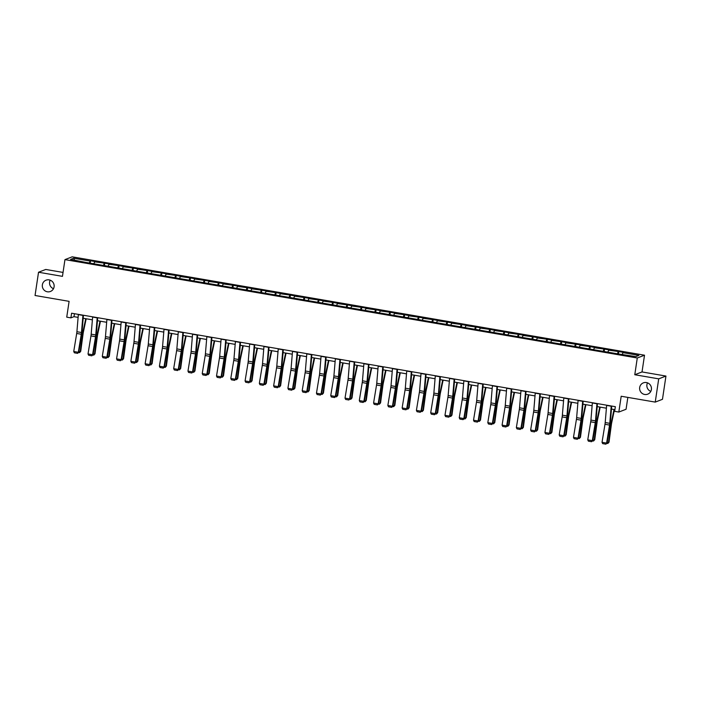 <?xml version="1.0" encoding="UTF-8"?>
<svg xmlns="http://www.w3.org/2000/svg" width="701" height="701" viewBox="0 0 701 701"><rect width="100%" height="100%" fill="white"/><g stroke="black" fill="none" stroke-linecap="round" stroke-linejoin="round"><path stroke-width="1.05" d="M53.486 288.698A6.055 5.906 68.9 0 1 50.2 280.172M54.082 286.84A6.055 5.906 68.9 0 1 44.54 290.494A6.055 5.906 68.9 0 1 46.047 280.181A6.055 5.906 68.9 0 1 54.082 286.84M650.8 391.377A6.055 5.906 68.9 0 1 647.514 382.851M651.395 389.511A6.055 5.906 68.9 0 1 641.844 393.165A6.055 5.906 68.9 0 1 643.36 382.86A6.055 5.906 68.9 0 1 651.395 389.511M665.95 376.06L642.02 371.942L634.782 374.737L658.712 378.847L665.95 376.06L662.471 399.307L655.242 402.102L621.191 396.249L618.825 412.057L626.063 409.27L627.842 397.388M658.712 378.847L655.242 402.102M63.046 272.426L45.758 269.456L38.529 272.242L35.05 295.489L69.101 301.342L66.735 317.15L70.897 317.868L73.999 316.677L78.109 317.378M644.517 355.205L72.194 256.829L64.956 259.615L637.279 357.992L644.517 355.205L642.02 371.942M89.193 262.989L90.508 260.763L90.149 263.155M74.586 260.115L73.649 258.231L89.851 261.017M93.881 263.436L95.082 261.552L90.508 260.763M94.425 261.806L104.782 263.217L104.423 265.609M108.164 265.889L109.356 264.005L104.782 263.217M108.708 264.259L119.065 265.67L118.706 268.062M122.438 268.343L123.639 266.459L119.065 265.67M122.982 266.713L133.339 268.124L132.98 270.516M136.721 270.796L137.913 268.912L133.339 268.124M137.256 269.166L147.613 270.577L147.263 272.969M150.995 273.25L152.196 271.366L147.613 270.577M151.539 271.62L161.896 273.031L161.537 275.423M165.278 275.703L166.47 273.819L161.896 273.031M165.813 274.073L176.17 275.493L175.82 277.885M179.552 278.157L180.753 276.273L176.17 275.493M180.096 276.527L190.453 277.946L190.094 280.339M193.826 280.61L195.027 278.726L190.453 277.946M194.37 278.98L204.727 280.4L204.377 282.792M208.109 283.064L209.31 281.189L204.727 280.4M208.653 281.434L219.01 282.853L218.651 285.246M222.383 285.517L223.584 283.642L219.01 282.853M222.927 283.887L233.284 285.307L232.925 287.699M236.666 287.98L237.867 286.096L233.284 285.307M237.21 286.35L247.567 287.76L247.208 290.153M250.94 290.433L252.141 288.549L247.567 287.76M251.484 288.803L261.841 290.214L261.482 292.606M265.223 292.887L266.415 291.003L261.841 290.214M265.767 291.257L276.124 292.668L275.765 295.06M279.497 295.34L280.698 293.456L276.124 292.668M280.041 293.71L290.398 295.121L290.039 297.513M293.78 297.794L294.972 295.91L290.398 295.121M294.324 296.164L304.681 297.575L304.322 299.967M308.054 300.247L309.255 298.363L304.681 297.575M308.598 298.617L318.955 300.037L318.596 302.42M322.337 302.701L323.529 300.817L318.955 300.037M322.881 301.071L333.238 302.49L332.879 304.882M336.611 305.154L337.812 303.27L333.238 302.49M337.155 303.524L347.512 304.944L347.153 307.336M350.894 307.608L352.086 305.732L347.512 304.944M351.438 305.978L361.795 307.397L361.436 309.789M365.168 310.061L366.369 308.186L361.795 307.397M365.712 308.431L376.069 309.851L375.71 312.243M379.451 312.523L380.643 310.639L376.069 309.851M379.986 310.894L390.343 312.304L389.993 314.696M393.725 314.977L394.926 313.093L390.343 312.304M394.269 313.347L404.626 314.758L404.267 317.15M408.008 317.43L409.2 315.546L404.626 314.758M408.543 315.8L418.9 317.211L418.55 319.603M422.282 319.884L423.483 318L418.9 317.211M422.826 318.254L433.183 319.665L432.824 322.057M436.557 322.337L437.757 320.453L433.183 319.665M437.1 320.707L447.457 322.118L447.107 324.51M450.839 324.791L452.04 322.907L447.457 322.118M451.383 323.161L461.74 324.581L461.381 326.964M465.113 327.244L466.314 325.36L461.74 324.581M465.657 325.615L476.014 327.034L475.655 329.426M479.396 329.698L480.597 327.814L476.014 327.034M479.94 328.068L490.297 329.488L489.938 331.88M493.67 332.151L494.871 330.276L490.297 329.488M494.214 330.522L504.571 331.941L504.212 334.333M507.953 334.605L509.145 332.73L504.571 331.941M508.497 332.975L518.854 334.395L518.495 336.787M522.227 337.067L523.428 335.183L518.854 334.395M522.771 335.437L533.128 336.848L532.769 339.24M536.51 339.521L537.702 337.637L533.128 336.848M537.054 337.891L547.411 339.302L547.052 341.694M550.784 341.974L551.985 340.09L547.411 339.302M551.328 340.344L561.685 341.755L561.326 344.147M565.067 344.428L566.259 342.544L561.685 341.755M565.611 342.798L575.968 344.209L575.609 346.601M579.341 346.881L580.542 344.997L575.968 344.209M579.885 345.251L590.242 346.662L589.883 349.054M593.624 349.335L594.816 347.451L590.242 346.662M594.168 347.705L604.525 349.124L604.166 351.508M607.898 351.788L609.099 349.904L604.525 349.124M608.442 350.158L618.799 351.578L618.44 353.97M622.181 354.242L623.373 352.358L618.799 351.578M622.716 352.612L638.918 355.398L635.833 356.59L618.974 354.058L514.446 336.094L86.1 262.463L70.556 259.423L73.649 258.231M618.825 412.057L614.663 411.338L615.355 406.685L71.598 313.216L70.897 317.868M103.468 265.442L104.125 263.471M117.75 267.896L118.408 265.924M132.025 270.349L132.682 268.378M146.307 272.812L146.965 270.831M160.582 275.265L161.239 273.285M174.864 277.719L175.522 275.738M189.139 280.172L189.796 278.201M203.421 282.626L204.079 280.654M217.696 285.079L218.353 283.108M231.97 287.533L232.627 285.561M246.253 289.986L246.91 288.015M260.527 292.44L261.184 290.468M274.81 294.893L275.467 292.922M289.084 297.355L289.741 295.375M303.367 299.809L304.024 297.829M317.641 302.262L318.298 300.282M331.923 304.716L332.581 302.744M346.198 307.169L346.855 305.198M360.48 309.623L361.138 307.651M374.755 312.076L375.412 310.105M389.037 314.53L389.695 312.558M403.312 316.983L403.969 315.012M417.594 319.437L418.252 317.465M431.869 321.899L432.526 319.919M446.151 324.353L446.809 322.372M460.426 326.806L461.083 324.826M474.7 329.26L475.357 327.288M488.983 331.713L489.64 329.742M503.257 334.167L503.914 332.195M517.54 336.62L518.197 334.649M531.814 339.074L532.471 337.102M546.097 341.527L546.754 339.556M560.371 343.981L561.028 342.009M574.654 346.443L575.311 344.463M588.928 348.896L589.585 346.916M603.21 351.35L603.868 349.37M617.485 353.803L618.142 351.832M634.782 374.737L637.279 357.992M38.529 272.242L62.459 276.352L64.956 259.615M83.174 318.254L92.383 319.831M97.457 320.707L106.666 322.285M111.731 323.161L120.94 324.747M126.005 325.615L135.223 327.201M140.288 328.068L149.497 329.654M154.562 330.522L163.78 332.108M168.845 332.975L178.054 334.561M183.119 335.428L192.337 337.015M197.402 337.882L206.611 339.468M211.676 340.344L220.894 341.922M225.959 342.798L235.168 344.375M240.233 345.251L249.451 346.829M254.516 347.705L263.725 349.291M268.79 350.158L277.999 351.744M283.073 352.612L292.282 354.198M297.347 355.065L306.556 356.651M311.63 357.519L320.839 359.105M325.904 359.972L335.113 361.558M340.187 362.426L349.396 364.012M354.461 364.888L363.67 366.465M368.735 367.342L377.953 368.919M383.018 369.795L392.227 371.372M397.292 372.249L406.51 373.835M411.575 374.702L420.784 376.288M425.849 377.156L435.067 378.742M440.132 379.609L449.341 381.195M454.406 382.063L463.624 383.649M468.689 384.516L477.898 386.102M482.963 386.97L492.181 388.556M497.246 389.432L506.455 391.009M511.52 391.885L520.729 393.463M525.803 394.339L535.012 395.916M540.077 396.792L549.286 398.378M554.36 399.246L563.569 400.832M568.634 401.699L577.843 403.285M582.917 404.153L592.126 405.739M597.191 406.606L606.4 408.192M611.465 409.06L614.917 409.656M74.446 313.706L73.999 316.677M611.228 405.984A3.312 0.631 99.8 0 0 611.211 406.212L609.774 423.325A4.732 0.903 -80.2 0 1 609.555 425.069L606.61 443.085L607.075 443.067L610.019 425.043A7.098 1.358 99.8 0 0 610.352 422.431L611.719 406.063M606.654 405.196A3.312 0.631 99.8 0 0 606.637 405.423L605.2 422.537A4.732 0.903 -80.2 0 1 604.981 424.28L602.028 442.296L606.61 443.085L605.866 444.171L602.658 443.619L602.028 442.296M607.075 443.067L605.866 444.171M607.197 442.287L608.503 442.515L610.904 424.701A7.098 1.358 -80.2 0 1 611.368 422.037L614.023 409.498M607.811 443.488L609.02 442.156L607.811 443.488L606.838 443.321M614.479 409.577L611.728 422.572A4.732 0.903 99.8 0 0 611.421 424.35L609.02 442.156M596.954 403.522A3.312 0.631 99.8 0 0 596.937 403.758L595.5 420.863A4.732 0.903 -80.2 0 1 595.28 422.615L592.327 440.631L592.792 440.614L595.745 422.589A7.098 1.358 99.8 0 0 596.069 419.978L597.445 403.61M592.38 402.742A3.312 0.631 99.8 0 0 592.354 402.97L590.925 420.083A4.732 0.903 -80.2 0 1 590.706 421.827L587.753 439.842L592.327 440.631L591.583 441.718L588.376 441.166L587.753 439.842M592.792 440.614L591.583 441.718M582.68 401.068A3.312 0.631 99.8 0 0 582.654 401.305L581.217 418.409A4.732 0.903 -80.2 0 1 580.998 420.162L578.053 438.178L578.518 438.16L581.462 420.136A7.098 1.358 99.8 0 0 581.795 417.524L583.162 401.156M578.097 400.289A3.312 0.631 99.8 0 0 578.08 400.516L576.643 417.63A4.732 0.903 -80.2 0 1 576.424 419.373L573.479 437.389L578.053 438.178L577.309 439.264L574.101 438.712L573.479 437.389M578.518 438.16L577.309 439.264M592.923 439.834L594.229 440.062L596.63 422.247A7.098 1.358 -80.2 0 1 597.094 419.584L599.749 407.044M593.528 441.034L594.737 439.702L593.528 441.034L592.555 440.868M600.205 407.123L597.454 420.118A4.732 0.903 99.8 0 0 597.147 421.897L594.737 439.702M578.64 437.38L579.946 437.608L582.356 419.794A7.098 1.358 -80.2 0 1 582.811 417.13L585.466 404.591M579.254 438.581L580.463 437.249L579.254 438.581L578.281 438.414M585.922 404.67L583.171 417.665A4.732 0.903 99.8 0 0 582.864 419.443L580.463 437.249M568.397 398.615A3.312 0.631 99.8 0 0 568.38 398.851L566.943 415.956A4.732 0.903 -80.2 0 1 566.723 417.7L563.77 435.724L564.235 435.698L567.188 417.682A7.098 1.358 99.8 0 0 567.512 415.062L568.888 398.703M563.823 397.826A3.312 0.631 99.8 0 0 563.797 398.063L562.368 415.176A4.732 0.903 -80.2 0 1 562.149 416.92L559.196 434.935L563.77 435.724L563.026 436.811L559.827 436.259L559.196 434.935M564.235 435.698L563.026 436.811M564.366 434.927L565.672 435.146L568.073 417.34A7.098 1.358 -80.2 0 1 568.537 414.668L571.192 402.137M564.971 436.127L566.18 434.795L564.971 436.127L563.998 435.952M571.648 402.216L568.897 415.202A4.732 0.903 99.8 0 0 568.59 416.981L566.18 434.795M554.123 396.161A3.312 0.631 99.8 0 0 554.097 396.398L552.66 413.502A4.732 0.903 -80.2 0 1 552.441 415.246L549.496 433.271L549.961 433.244L552.905 415.229A7.098 1.358 99.8 0 0 553.238 412.609L554.605 396.249M549.54 395.373A3.312 0.631 99.8 0 0 549.523 395.609L548.086 412.714A4.732 0.903 -80.2 0 1 547.867 414.466L544.922 432.482L549.496 433.271L548.752 434.357L545.544 433.805L544.922 432.482M549.961 433.244L548.752 434.357M550.083 432.473L551.389 432.692L553.799 414.887A7.098 1.358 -80.2 0 1 554.254 412.214L556.909 399.684M550.697 433.665L551.906 432.342L550.697 433.665L549.724 433.498M557.365 399.763L554.614 412.749A4.732 0.903 99.8 0 0 554.307 414.528L551.906 432.342M539.84 393.708A3.312 0.631 99.8 0 0 539.823 393.936L538.386 411.049A4.732 0.903 -80.2 0 1 538.166 412.793L535.213 430.817L535.678 430.791L538.631 412.775A7.098 1.358 99.8 0 0 538.955 410.155L540.331 393.796M535.266 392.919A3.312 0.631 99.8 0 0 535.24 393.156L533.812 410.26A4.732 0.903 -80.2 0 1 533.592 412.004L530.639 430.028L535.213 430.817L534.469 431.904L531.27 431.352L530.639 430.028M535.678 430.791L534.469 431.904M535.809 430.02L537.115 430.239L539.516 412.433A7.098 1.358 -80.2 0 1 539.98 409.761L542.635 397.23M536.414 431.211L537.623 429.888L536.414 431.211L535.441 431.045M543.091 397.309L540.34 410.295A4.732 0.903 99.8 0 0 540.033 412.074L537.623 429.888M525.566 391.254A3.312 0.631 99.8 0 0 525.54 391.482L524.103 408.595A4.732 0.903 -80.2 0 1 523.892 410.339L520.939 428.355L521.404 428.337L524.348 410.322A7.098 1.358 99.8 0 0 524.681 407.702L526.048 391.342M520.983 390.466A3.312 0.631 99.8 0 0 520.966 390.702L519.529 407.807A4.732 0.903 -80.2 0 1 519.31 409.55L516.365 427.575L520.939 428.355L520.195 429.45L516.987 428.898L516.365 427.575M521.404 428.337L520.195 429.45M521.526 427.566L522.832 427.785L525.242 409.98A7.098 1.358 -80.2 0 1 525.697 407.307L528.352 394.777M522.14 428.758L523.349 427.435L522.14 428.758L521.167 428.591M528.808 394.856L526.057 407.842A4.732 0.903 99.8 0 0 525.75 409.621L523.349 427.435M511.283 388.801A3.312 0.631 99.8 0 0 511.266 389.029L509.829 406.142A4.732 0.903 -80.2 0 1 509.609 407.886L506.657 425.901L507.121 425.884L510.074 407.868A7.098 1.358 99.8 0 0 510.398 405.248L511.774 388.88M506.709 388.012A3.312 0.631 99.8 0 0 506.683 388.24L505.255 405.353A4.732 0.903 -80.2 0 1 505.035 407.097L502.082 425.121L506.657 425.901L505.912 426.997L502.713 426.445L502.082 425.121M507.121 425.884L505.912 426.997M507.252 425.104L508.558 425.332L510.959 407.526A7.098 1.358 -80.2 0 1 511.423 404.854L514.078 392.323M507.857 426.304L509.066 424.972L507.857 426.304L506.884 426.138M514.534 392.402L511.783 405.388A4.732 0.903 99.8 0 0 511.476 407.167L509.066 424.972M497.009 386.347A3.312 0.631 99.8 0 0 496.983 386.575L495.554 403.688A4.732 0.903 -80.2 0 1 495.335 405.432L492.382 423.448L492.847 423.43L495.791 405.415A7.098 1.358 99.8 0 0 496.124 402.795L497.491 386.426M492.426 385.559A3.312 0.631 99.8 0 0 492.409 385.787L490.972 402.9A4.732 0.903 -80.2 0 1 490.753 404.643L487.808 422.659L492.382 423.448L491.638 424.543L488.431 423.991L487.808 422.659M492.847 423.43L491.638 424.543M492.969 422.65L494.275 422.878L496.685 405.073A7.098 1.358 -80.2 0 1 497.14 402.4L499.795 389.87M493.583 423.851L494.792 422.519L493.583 423.851L492.61 423.684M500.251 389.949L497.5 402.935A4.732 0.903 99.8 0 0 497.193 404.714L494.792 422.519M482.726 383.894A3.312 0.631 99.8 0 0 482.709 384.122L481.272 401.235A4.732 0.903 -80.2 0 1 481.052 402.979L478.1 420.994L478.564 420.977L481.517 402.961A7.098 1.358 99.8 0 0 481.841 400.341L483.217 383.973M478.152 383.105A3.312 0.631 99.8 0 0 478.135 383.333L476.698 400.446A4.732 0.903 -80.2 0 1 476.478 402.19L473.525 420.206L478.1 420.994L477.355 422.081L474.156 421.538L473.525 420.206M478.564 420.977L477.355 422.081M468.452 381.44A3.312 0.631 99.8 0 0 468.426 381.668L466.997 398.781A4.732 0.903 -80.2 0 1 466.778 400.525L463.825 418.541L464.29 418.523L467.234 400.499A7.098 1.358 99.8 0 0 467.567 397.888L468.934 381.519M463.869 380.652A3.312 0.631 99.8 0 0 463.852 380.88L462.415 397.993A4.732 0.903 -80.2 0 1 462.196 399.736L459.251 417.752L463.825 418.541L463.081 419.627L459.874 419.075L459.251 417.752M464.29 418.523L463.081 419.627M454.169 378.978A3.312 0.631 99.8 0 0 454.152 379.215L452.715 396.319A4.732 0.903 -80.2 0 1 452.495 398.072L449.551 416.087L450.007 416.07L452.96 398.045A7.098 1.358 99.8 0 0 453.284 395.434L454.66 379.066M449.595 378.198A3.312 0.631 99.8 0 0 449.578 378.426L448.141 395.539A4.732 0.903 -80.2 0 1 447.921 397.283L444.969 415.299L449.551 416.087L448.798 417.174L445.599 416.622L444.969 415.299M450.007 416.07L448.798 417.174M439.895 376.525A3.312 0.631 99.8 0 0 439.869 376.761L438.44 393.866A4.732 0.903 -80.2 0 1 438.221 395.618L435.268 413.634L435.733 413.616L438.677 395.592A7.098 1.358 99.8 0 0 439.01 392.981L440.386 376.612M435.321 375.745A3.312 0.631 99.8 0 0 435.295 375.973L433.858 393.086A4.732 0.903 -80.2 0 1 433.639 394.829L430.694 412.845L435.268 413.634L434.524 414.72L431.317 414.168L430.694 412.845M435.733 413.616L434.524 414.72M425.612 374.071A3.312 0.631 99.8 0 0 425.595 374.308L424.158 391.412A4.732 0.903 -80.2 0 1 423.939 393.156L420.994 411.18L421.45 411.154L424.403 393.138A7.098 1.358 99.8 0 0 424.727 390.518L426.103 374.159M421.038 373.282A3.312 0.631 99.8 0 0 421.021 373.519L419.584 390.632A4.732 0.903 -80.2 0 1 419.364 392.376L416.412 410.392L420.994 411.18L420.241 412.267L417.042 411.715L416.412 410.392M421.45 411.154L420.241 412.267M411.338 371.618A3.312 0.631 99.8 0 0 411.312 371.854L409.883 388.959A4.732 0.903 -80.2 0 1 409.664 390.702L406.711 408.727L407.176 408.701L410.129 390.685A7.098 1.358 99.8 0 0 410.453 388.065L411.829 371.705M406.764 370.829A3.312 0.631 99.8 0 0 406.738 371.066L405.301 388.17A4.732 0.903 -80.2 0 1 405.082 389.922L402.137 407.938L406.711 408.727L405.967 409.813L402.76 409.261L402.137 407.938M407.176 408.701L405.967 409.813M397.055 369.164A3.312 0.631 99.8 0 0 397.038 369.392L395.601 386.505A4.732 0.903 -80.2 0 1 395.382 388.249L392.437 406.273L392.893 406.247L395.846 388.231A7.098 1.358 99.8 0 0 396.179 385.611L397.546 369.252M392.481 368.375A3.312 0.631 99.8 0 0 392.464 368.612L391.027 385.716A4.732 0.903 -80.2 0 1 390.808 387.46L387.855 405.485L392.437 406.273L391.684 407.36L388.485 406.808L387.855 405.485M392.893 406.247L391.684 407.36M382.781 366.711A3.312 0.631 99.8 0 0 382.755 366.938L381.326 384.052A4.732 0.903 -80.2 0 1 381.107 385.795L378.154 403.811L378.619 403.794L381.572 385.778A7.098 1.358 99.8 0 0 381.896 383.158L383.272 366.798M378.207 365.922A3.312 0.631 99.8 0 0 378.181 366.159L376.752 383.263A4.732 0.903 -80.2 0 1 376.533 385.007L373.58 403.031L378.154 403.811L377.41 404.906L374.203 404.354L373.58 403.031M378.619 403.794L377.41 404.906M368.498 364.257A3.312 0.631 99.8 0 0 368.481 364.485L367.044 381.598A4.732 0.903 -80.2 0 1 366.825 383.342L363.88 401.358L364.345 401.34L367.289 383.324A7.098 1.358 99.8 0 0 367.622 380.704L368.989 364.336M363.924 363.469A3.312 0.631 99.8 0 0 363.907 363.696L362.47 380.809A4.732 0.903 -80.2 0 1 362.251 382.553L359.298 400.578L363.88 401.358L363.136 402.453L359.928 401.901L359.298 400.578M364.345 401.34L363.136 402.453M354.224 361.804A3.312 0.631 99.8 0 0 354.207 362.031L352.769 379.145A4.732 0.903 -80.2 0 1 352.55 380.888L349.597 398.904L350.062 398.887L353.015 380.871A7.098 1.358 99.8 0 0 353.339 378.251L354.715 361.882M349.65 361.015A3.312 0.631 99.8 0 0 349.624 361.243L348.195 378.356A4.732 0.903 -80.2 0 1 347.976 380.1L345.023 398.115L349.597 398.904L348.853 399.999L345.646 399.447L345.023 398.115M350.062 398.887L348.853 399.999M478.695 420.197L480.001 420.425L482.402 402.611A7.098 1.358 -80.2 0 1 482.866 399.947L485.521 387.416M479.309 421.397L480.509 420.065L479.309 421.397L478.327 421.231M485.977 387.487L483.226 400.481A4.732 0.903 99.8 0 0 482.919 402.26L480.509 420.065M464.412 417.743L465.718 417.971L468.128 400.157A7.098 1.358 -80.2 0 1 468.583 397.493L471.238 384.954M465.026 418.944L466.235 417.612L465.026 418.944L464.053 418.777M471.694 385.033L468.943 398.028A4.732 0.903 99.8 0 0 468.636 399.807L466.235 417.612M450.138 415.29L451.444 415.518L453.845 397.704A7.098 1.358 -80.2 0 1 454.309 395.04L456.964 382.501M450.752 416.49L451.952 415.158L450.752 416.49L449.77 416.324M457.42 382.58L454.669 395.574A4.732 0.903 99.8 0 0 454.362 397.353L451.952 415.158M435.856 412.836L437.161 413.064L439.571 395.25A7.098 1.358 -80.2 0 1 440.035 392.586L442.681 380.047M436.469 414.037L437.678 412.705L436.469 414.037L435.496 413.87M443.137 380.126L440.386 393.121A4.732 0.903 99.8 0 0 440.079 394.9L437.678 412.705M421.581 410.383L422.887 410.602L425.288 392.797A7.098 1.358 -80.2 0 1 425.752 390.124L428.407 377.594M422.195 411.583L423.395 410.251L422.195 411.583L421.213 411.408M428.863 377.673L426.112 390.659A4.732 0.903 99.8 0 0 425.805 392.437L423.395 410.251M407.299 407.929L408.604 408.148L411.014 390.343A7.098 1.358 -80.2 0 1 411.478 387.671L414.125 375.14M407.912 409.121L409.121 407.798L407.912 409.121L406.939 408.955M414.58 375.219L411.837 388.205A4.732 0.903 99.8 0 0 411.522 389.984L409.121 407.798M393.024 405.476L394.33 405.695L396.731 387.89A7.098 1.358 -80.2 0 1 397.195 385.217L399.85 372.687M393.638 406.668L394.847 405.344L393.638 406.668L392.656 406.501M400.306 372.766L397.555 385.752A4.732 0.903 99.8 0 0 397.248 387.53L394.847 405.344M378.742 403.022L380.056 403.241L382.457 385.436A7.098 1.358 -80.2 0 1 382.921 382.764L385.568 370.233M379.355 404.214L380.564 402.891L379.355 404.214L378.382 404.048M386.023 370.312L383.281 383.298A4.732 0.903 99.8 0 0 382.965 385.077L380.564 402.891M364.467 400.56L365.773 400.788L368.174 382.983A7.098 1.358 -80.2 0 1 368.638 380.31L371.293 367.78M365.081 401.761L366.29 400.429L365.081 401.761L364.108 401.594M371.749 367.859L368.998 380.845A4.732 0.903 99.8 0 0 368.691 382.623L366.29 400.429M350.193 398.107L351.499 398.334L353.9 380.529A7.098 1.358 -80.2 0 1 354.364 377.857L357.019 365.326M350.798 399.307L352.007 397.975L350.798 399.307L349.825 399.141M357.475 365.405L354.724 378.391A4.732 0.903 99.8 0 0 354.417 380.17L352.007 397.975M339.95 359.35A3.312 0.631 99.8 0 0 339.924 359.578L338.487 376.691A4.732 0.903 -80.2 0 1 338.268 378.435L335.323 396.451L335.788 396.433L338.732 378.417A7.098 1.358 99.8 0 0 339.065 375.797L340.432 359.429M335.367 358.561A3.312 0.631 99.8 0 0 335.35 358.789L333.913 375.902A4.732 0.903 -80.2 0 1 333.694 377.646L330.749 395.662L335.323 396.451L334.579 397.537L331.371 396.994L330.749 395.662M335.788 396.433L334.579 397.537M335.91 395.653L337.216 395.881L339.626 378.067A7.098 1.358 -80.2 0 1 340.081 375.403L342.736 362.873M336.524 396.854L337.733 395.522L336.524 396.854L335.551 396.687M343.192 362.943L340.441 375.938A4.732 0.903 99.8 0 0 340.134 377.716L337.733 395.522M325.667 356.897A3.312 0.631 99.8 0 0 325.65 357.124L324.212 374.238A4.732 0.903 -80.2 0 1 323.993 375.981L321.04 393.997L321.505 393.98L324.458 375.955A7.098 1.358 99.8 0 0 324.782 373.344L326.158 356.975M321.093 356.108A3.312 0.631 99.8 0 0 321.067 356.336L319.638 373.449A4.732 0.903 -80.2 0 1 319.419 375.193L316.466 393.208L321.04 393.997L320.296 395.084L317.097 394.532L316.466 393.208M321.505 393.98L320.296 395.084M321.636 393.2L322.942 393.427L325.343 375.613A7.098 1.358 -80.2 0 1 325.807 372.95L328.462 360.41M322.241 394.4L323.45 393.068L322.241 394.4L321.268 394.234M328.918 360.489L326.167 373.484A4.732 0.903 99.8 0 0 325.86 375.263L323.45 393.068M311.393 354.434A3.312 0.631 99.8 0 0 311.367 354.671L309.93 371.775A4.732 0.903 -80.2 0 1 309.711 373.528L306.766 391.544L307.231 391.526L310.175 373.502A7.098 1.358 99.8 0 0 310.508 370.89L311.875 354.522M306.81 353.654A3.312 0.631 99.8 0 0 306.793 353.882L305.356 370.995A4.732 0.903 -80.2 0 1 305.137 372.739L302.192 390.755L306.766 391.544L306.022 392.63L302.814 392.078L302.192 390.755M307.231 391.526L306.022 392.63M307.353 390.746L308.659 390.974L311.069 373.16A7.098 1.358 -80.2 0 1 311.524 370.496L314.179 357.957M307.967 391.947L309.176 390.615L307.967 391.947L306.994 391.78M314.635 358.036L311.884 371.031A4.732 0.903 99.8 0 0 311.577 372.809L309.176 390.615M297.11 351.981A3.312 0.631 99.8 0 0 297.093 352.217L295.656 369.322A4.732 0.903 -80.2 0 1 295.436 371.074L292.483 389.09L292.948 389.073L295.901 371.048A7.098 1.358 99.8 0 0 296.225 368.437L297.601 352.068M292.536 351.201A3.312 0.631 99.8 0 0 292.51 351.429L291.081 368.542A4.732 0.903 -80.2 0 1 290.862 370.286L287.909 388.301L292.483 389.09L291.739 390.177L288.54 389.625L287.909 388.301M292.948 389.073L291.739 390.177M293.079 388.293L294.385 388.52L296.786 370.706A7.098 1.358 -80.2 0 1 297.25 368.043L299.905 355.503M293.684 389.493L294.893 388.161L293.684 389.493L292.711 389.327M300.361 355.582L297.61 368.577A4.732 0.903 99.8 0 0 297.303 370.356L294.893 388.161M282.836 349.527A3.312 0.631 99.8 0 0 282.81 349.764L281.373 366.868A4.732 0.903 -80.2 0 1 281.162 368.612L278.209 386.637L278.674 386.61L281.618 368.595A7.098 1.358 99.8 0 0 281.951 365.975L283.318 349.615M278.253 348.748A3.312 0.631 99.8 0 0 278.236 348.975L276.799 366.088A4.732 0.903 -80.2 0 1 276.58 367.832L273.635 385.848L278.209 386.637L277.465 387.723L274.257 387.171L273.635 385.848M278.674 386.61L277.465 387.723M278.796 385.839L280.102 386.058L282.512 368.253A7.098 1.358 -80.2 0 1 282.967 365.58L285.622 353.05M279.41 387.04L280.619 385.708L279.41 387.04L278.437 386.864M286.078 353.129L283.327 366.115A4.732 0.903 99.8 0 0 283.02 367.894L280.619 385.708M268.553 347.074A3.312 0.631 99.8 0 0 268.536 347.31L267.099 364.415A4.732 0.903 -80.2 0 1 266.879 366.159L263.926 384.183L264.391 384.157L267.344 366.141A7.098 1.358 99.8 0 0 267.668 363.521L269.044 347.161M263.979 346.285A3.312 0.631 99.8 0 0 263.953 346.522L262.524 363.626A4.732 0.903 -80.2 0 1 262.305 365.379L259.352 383.394L263.926 384.183L263.182 385.27L259.983 384.718L259.352 383.394M264.391 384.157L263.182 385.27M264.522 383.386L265.828 383.605L268.229 365.799A7.098 1.358 -80.2 0 1 268.693 363.127L271.348 350.596M265.127 384.577L266.336 383.254L265.127 384.577L264.154 384.411M271.804 350.675L269.053 363.661A4.732 0.903 99.8 0 0 268.746 365.44L266.336 383.254M254.279 344.62A3.312 0.631 99.8 0 0 254.253 344.848L252.824 361.961A4.732 0.903 -80.2 0 1 252.605 363.705L249.652 381.73L250.117 381.703L253.061 363.688A7.098 1.358 99.8 0 0 253.394 361.068L254.761 344.708M249.696 343.832A3.312 0.631 99.8 0 0 249.679 344.068L248.242 361.173A4.732 0.903 -80.2 0 1 248.023 362.916L245.078 380.941L249.652 381.73L248.908 382.816L245.7 382.264L245.078 380.941M250.117 381.703L248.908 382.816M250.239 380.932L251.545 381.151L253.955 363.346A7.098 1.358 -80.2 0 1 254.41 360.673L257.065 348.143M250.853 382.124L252.062 380.801L250.853 382.124L249.88 381.957M257.521 348.222L254.77 361.208A4.732 0.903 99.8 0 0 254.463 362.987L252.062 380.801M239.996 342.167A3.312 0.631 99.8 0 0 239.979 342.395L238.542 359.508A4.732 0.903 -80.2 0 1 238.322 361.252L235.37 379.267L235.834 379.25L238.787 361.234A7.098 1.358 99.8 0 0 239.111 358.614L240.487 342.254M235.422 341.378A3.312 0.631 99.8 0 0 235.405 341.615L233.968 358.719A4.732 0.903 -80.2 0 1 233.748 360.463L230.795 378.487L235.37 379.267L234.625 380.363L231.426 379.811L230.795 378.487M235.834 379.25L234.625 380.363M225.722 339.713A3.312 0.631 99.8 0 0 225.696 339.941L224.267 357.054A4.732 0.903 -80.2 0 1 224.048 358.798L221.095 376.814L221.56 376.796L224.504 358.781A7.098 1.358 99.8 0 0 224.837 356.161L226.204 339.792M221.139 338.925A3.312 0.631 99.8 0 0 221.122 339.153L219.685 356.266A4.732 0.903 -80.2 0 1 219.466 358.009L216.521 376.034L221.095 376.814L220.351 377.909L217.144 377.357L216.521 376.034M221.56 376.796L220.351 377.909M211.439 337.26A3.312 0.631 99.8 0 0 211.422 337.488L209.985 354.601A4.732 0.903 -80.2 0 1 209.765 356.345L206.821 374.36L207.277 374.343L210.23 356.327A7.098 1.358 99.8 0 0 210.554 353.707L211.93 337.339M206.865 336.471A3.312 0.631 99.8 0 0 206.848 336.699L205.411 353.812A4.732 0.903 -80.2 0 1 205.191 355.556L202.239 373.572L206.821 374.36L206.068 375.456L202.869 374.904L202.239 373.572M207.277 374.343L206.068 375.456M197.165 334.806A3.312 0.631 99.8 0 0 197.139 335.034L195.71 352.147A4.732 0.903 -80.2 0 1 195.491 353.891L192.538 371.907L193.003 371.889L195.956 353.874A7.098 1.358 99.8 0 0 196.28 351.254L197.656 334.885M192.591 334.018A3.312 0.631 99.8 0 0 192.565 334.246L191.128 351.359A4.732 0.903 -80.2 0 1 190.909 353.102L187.964 371.118L192.538 371.907L191.794 372.993L188.587 372.45L187.964 371.118M193.003 371.889L191.794 372.993M182.882 332.353A3.312 0.631 99.8 0 0 182.865 332.581L181.428 349.694A4.732 0.903 -80.2 0 1 181.209 351.438L178.264 369.453L178.72 369.436L181.673 351.411A7.098 1.358 99.8 0 0 181.997 348.8L183.373 332.432M178.308 331.564A3.312 0.631 99.8 0 0 178.291 331.792L176.854 348.905A4.732 0.903 -80.2 0 1 176.634 350.649L173.682 368.665L178.264 369.453L177.511 370.54L174.312 369.988L173.682 368.665M178.72 369.436L177.511 370.54M168.608 329.891A3.312 0.631 99.8 0 0 168.582 330.127L167.153 347.24A4.732 0.903 -80.2 0 1 166.934 348.984L163.981 367L164.446 366.982L167.399 348.958A7.098 1.358 99.8 0 0 167.723 346.347L169.099 329.978M164.034 329.111A3.312 0.631 99.8 0 0 164.008 329.339L162.571 346.452A4.732 0.903 -80.2 0 1 162.352 348.195L159.407 366.211L163.981 367L163.237 368.086L160.03 367.534L159.407 366.211M164.446 366.982L163.237 368.086M154.325 327.437A3.312 0.631 99.8 0 0 154.308 327.674L152.871 344.778A4.732 0.903 -80.2 0 1 152.652 346.531L149.707 364.546L150.163 364.529L153.116 346.504A7.098 1.358 99.8 0 0 153.449 343.893L154.816 327.525M149.751 326.657A3.312 0.631 99.8 0 0 149.734 326.885L148.297 343.998A4.732 0.903 -80.2 0 1 148.077 345.742L145.125 363.758L149.707 364.546L148.954 365.633L145.755 365.081L145.125 363.758M150.163 364.529L148.954 365.633M140.051 324.984A3.312 0.631 99.8 0 0 140.025 325.22L138.596 342.325A4.732 0.903 -80.2 0 1 138.377 344.068L135.424 362.093L135.889 362.066L138.842 344.051A7.098 1.358 99.8 0 0 139.166 341.431L140.542 325.071M135.477 324.204A3.312 0.631 99.8 0 0 135.451 324.432L134.022 341.545A4.732 0.903 -80.2 0 1 133.803 343.288L130.85 361.304L135.424 362.093L134.68 363.179L131.473 362.627L130.85 361.304M135.889 362.066L134.68 363.179M125.768 322.53A3.312 0.631 99.8 0 0 125.751 322.767L124.314 339.871A4.732 0.903 -80.2 0 1 124.095 341.615L121.15 359.639L121.615 359.613L124.559 341.597A7.098 1.358 99.8 0 0 124.892 338.977L126.259 322.618M121.194 321.741A3.312 0.631 99.8 0 0 121.177 321.978L119.74 339.082A4.732 0.903 -80.2 0 1 119.52 340.835L116.568 358.851L121.15 359.639L120.406 360.726L117.198 360.174L116.568 358.851M121.615 359.613L120.406 360.726M111.494 320.077A3.312 0.631 99.8 0 0 111.477 320.304L110.039 337.418A4.732 0.903 -80.2 0 1 109.82 339.161L106.867 357.186L107.332 357.16L110.285 339.144A7.098 1.358 99.8 0 0 110.609 336.524L111.985 320.164M106.92 319.288A3.312 0.631 99.8 0 0 106.894 319.525L105.465 336.629A4.732 0.903 -80.2 0 1 105.246 338.373L102.293 356.397L106.867 357.186L106.123 358.272L102.924 357.72L102.293 356.397M107.332 357.16L106.123 358.272M235.965 378.479L237.271 378.698L239.672 360.892A7.098 1.358 -80.2 0 1 240.136 358.22L242.791 345.689M236.579 379.67L237.779 378.347L236.579 379.67L235.597 379.504M243.247 345.768L240.496 358.754A4.732 0.903 99.8 0 0 240.189 360.533L237.779 378.347M221.682 376.016L222.988 376.244L225.398 358.439A7.098 1.358 -80.2 0 1 225.853 355.766L228.508 343.236M222.296 377.217L223.505 375.885L222.296 377.217L221.323 377.05M228.964 343.315L226.213 356.301A4.732 0.903 99.8 0 0 225.906 358.08L223.505 375.885M207.408 373.563L208.714 373.791L211.115 355.985A7.098 1.358 -80.2 0 1 211.579 353.313L214.234 340.782M208.022 374.763L209.222 373.431L208.022 374.763L207.04 374.597M214.69 340.861L211.939 353.847A4.732 0.903 99.8 0 0 211.632 355.626L209.222 373.431M193.125 371.109L194.431 371.337L196.841 353.523A7.098 1.358 -80.2 0 1 197.305 350.859L199.951 338.329M193.739 372.31L194.948 370.978L193.739 372.31L192.766 372.143M200.407 338.399L197.656 351.394A4.732 0.903 99.8 0 0 197.349 353.173L194.948 370.978M178.851 368.656L180.157 368.884L182.558 351.07A7.098 1.358 -80.2 0 1 183.022 348.406L185.677 335.867M179.465 369.856L180.665 368.524L179.465 369.856L178.483 369.69M186.133 335.945L183.382 348.94A4.732 0.903 99.8 0 0 183.075 350.719L180.665 368.524M164.569 366.202L165.874 366.43L168.284 348.616A7.098 1.358 -80.2 0 1 168.748 345.952L171.394 333.413M165.182 367.403L166.391 366.071L165.182 367.403L164.209 367.236M171.85 333.492L169.107 346.487A4.732 0.903 99.8 0 0 168.792 348.266L166.391 366.071M150.294 363.749L151.6 363.977L154.001 346.163A7.098 1.358 -80.2 0 1 154.465 343.499L157.12 330.96M150.908 364.949L152.117 363.617L150.908 364.949L149.926 364.783M157.576 331.038L154.825 344.033A4.732 0.903 99.8 0 0 154.518 345.812L152.117 363.617M136.02 361.295L137.326 361.514L139.727 343.709A7.098 1.358 -80.2 0 1 140.191 341.036L142.838 328.506M136.625 362.496L137.834 361.164L136.625 362.496L135.652 362.321M143.293 328.585L140.55 341.571A4.732 0.903 99.8 0 0 140.235 343.35L137.834 361.164M121.737 358.842L123.043 359.061L125.444 341.256A7.098 1.358 -80.2 0 1 125.908 338.583L128.563 326.053M122.351 360.034L123.56 358.71L122.351 360.034L121.378 359.867M129.019 326.131L126.268 339.118A4.732 0.903 99.8 0 0 125.961 340.896L123.56 358.71M107.463 356.388L108.769 356.607L111.17 338.802A7.098 1.358 -80.2 0 1 111.634 336.13L114.289 323.599M108.068 357.58L109.277 356.257L108.068 357.58L107.095 357.414M114.745 323.678L111.994 336.664A4.732 0.903 99.8 0 0 111.687 338.443L109.277 356.257M97.22 317.623A3.312 0.631 99.8 0 0 97.194 317.851L95.757 334.964A4.732 0.903 -80.2 0 1 95.538 336.708L92.593 354.724L93.058 354.706L96.002 336.69A7.098 1.358 99.8 0 0 96.335 334.07L97.702 317.711M92.637 316.834A3.312 0.631 99.8 0 0 92.62 317.071L91.183 334.175A4.732 0.903 -80.2 0 1 90.964 335.919L88.019 353.944L92.593 354.724L91.849 355.819L88.641 355.267L88.019 353.944M93.058 354.706L91.849 355.819M93.18 353.935L94.486 354.154L96.896 336.349A7.098 1.358 -80.2 0 1 97.351 333.676L100.006 321.146M93.794 355.127L95.003 353.803L93.794 355.127L92.821 354.96M100.462 321.224L97.711 334.211A4.732 0.903 99.8 0 0 97.404 335.989L95.003 353.803M82.937 315.17A3.312 0.631 99.8 0 0 82.92 315.397L81.482 332.511A4.732 0.903 -80.2 0 1 81.263 334.254L78.31 352.27L78.775 352.252L81.728 334.237A7.098 1.358 99.8 0 0 82.052 331.617L83.428 315.248M78.363 314.381A3.312 0.631 99.8 0 0 78.337 314.609L76.908 331.722A4.732 0.903 -80.2 0 1 76.689 333.466L73.736 351.49L78.31 352.27L77.566 353.365L74.367 352.813L73.736 351.49M78.775 352.252L77.566 353.365M78.906 351.473L80.212 351.7L82.613 333.895A7.098 1.358 -80.2 0 1 83.077 331.222L85.732 318.692M79.511 352.673L80.72 351.341L79.511 352.673L78.538 352.507M86.188 318.771L83.437 331.757A4.732 0.903 99.8 0 0 83.13 333.536L80.72 351.341M609.774 423.325L605.2 422.537M609.555 425.069L604.981 424.28M611.211 406.212L606.637 405.423M610.098 424.561L610.904 424.701M610.396 421.871L611.368 422.037M595.5 420.863L590.925 420.083M595.28 422.615L590.706 421.827M596.937 403.758L592.354 402.97M581.217 418.409L576.643 417.63M580.998 420.162L576.424 419.373M582.654 401.305L578.08 400.516M595.815 422.107L596.63 422.247M596.113 419.417L597.094 419.584M581.541 419.654L582.356 419.794M581.839 416.955L582.811 417.13M566.943 415.956L562.368 415.176M566.723 417.7L562.149 416.92M568.38 398.851L563.797 398.063M567.258 417.2L568.073 417.34M567.565 414.501L568.537 414.668M552.66 413.502L548.086 412.714M552.441 415.246L547.867 414.466M554.097 396.398L549.523 395.609M552.984 414.747L553.799 414.887M553.282 412.048L554.254 412.214M538.386 411.049L533.812 410.26M538.166 412.793L533.592 412.004M539.823 393.936L535.24 393.156M538.701 412.293L539.516 412.433M539.008 409.594L539.98 409.761M524.103 408.595L519.529 407.807M523.892 410.339L519.31 409.55M525.54 391.482L520.966 390.702M524.427 409.84L525.242 409.98M524.725 407.141L525.697 407.307M509.829 406.142L505.255 405.353M509.609 407.886L505.035 407.097M511.266 389.029L506.683 388.24M510.144 407.386L510.959 407.526M510.451 404.687L511.423 404.854M495.554 403.688L490.972 402.9M495.335 405.432L490.753 404.643M496.983 386.575L492.409 385.787M495.87 404.933L496.685 405.073M496.168 402.234L497.14 402.4M481.272 401.235L476.698 400.446M481.052 402.979L476.478 402.19M482.709 384.122L478.135 383.333M466.997 398.781L462.415 397.993M466.778 400.525L462.196 399.736M468.426 381.668L463.852 380.88M452.715 396.319L448.141 395.539M452.495 398.072L447.921 397.283M454.152 379.215L449.578 378.426M438.44 393.866L433.858 393.086M438.221 395.618L433.639 394.829M439.869 376.761L435.295 375.973M424.158 391.412L419.584 390.632M423.939 393.156L419.364 392.376M425.595 374.308L421.021 373.519M409.883 388.959L405.301 388.17M409.664 390.702L405.082 389.922M411.312 371.854L406.738 371.066M395.601 386.505L391.027 385.716M395.382 388.249L390.808 387.46M397.038 369.392L392.464 368.612M381.326 384.052L376.752 383.263M381.107 385.795L376.533 385.007M382.755 366.938L378.181 366.159M367.044 381.598L362.47 380.809M366.825 383.342L362.251 382.553M368.481 364.485L363.907 363.696M352.769 379.145L348.195 378.356M352.55 380.888L347.976 380.1M354.207 362.031L349.624 361.243M481.596 402.479L482.402 402.611M481.894 399.78L482.866 399.947M467.313 400.017L468.128 400.157M467.611 397.327L468.583 397.493M453.039 397.563L453.845 397.704M453.337 394.873L454.309 395.04M438.756 395.11L439.571 395.25M439.054 392.411L440.035 392.586M424.482 392.656L425.288 392.797M424.78 389.958L425.752 390.124M410.199 390.203L411.014 390.343M410.497 387.504L411.478 387.671M395.925 387.749L396.731 387.89M396.223 385.051L397.195 385.217M381.642 385.296L382.457 385.436M381.94 382.597L382.921 382.764M367.368 382.842L368.174 382.983M367.666 380.144L368.638 380.31M353.085 380.389L353.9 380.529M353.383 377.69L354.364 377.857M338.487 376.691L333.913 375.902M338.268 378.435L333.694 377.646M339.924 359.578L335.35 358.789M338.811 377.935L339.626 378.067M339.109 375.237L340.081 375.403M324.212 374.238L319.638 373.449M323.993 375.981L319.419 375.193M325.65 357.124L321.067 356.336M324.528 375.473L325.343 375.613M324.835 372.783L325.807 372.95M309.93 371.775L305.356 370.995M309.711 373.528L305.137 372.739M311.367 354.671L306.793 353.882M310.254 373.02L311.069 373.16M310.552 370.33L311.524 370.496M295.656 369.322L291.081 368.542M295.436 371.074L290.862 370.286M297.093 352.217L292.51 351.429M295.971 370.566L296.786 370.706M296.278 367.867L297.25 368.043M281.373 366.868L276.799 366.088M281.162 368.612L276.58 367.832M282.81 349.764L278.236 348.975M281.697 368.113L282.512 368.253M281.995 365.414L282.967 365.58M267.099 364.415L262.524 363.626M266.879 366.159L262.305 365.379M268.536 347.31L263.953 346.522M267.414 365.659L268.229 365.799M267.721 362.96L268.693 363.127M252.824 361.961L248.242 361.173M252.605 363.705L248.023 362.916M254.253 344.848L249.679 344.068M253.14 363.206L253.955 363.346M253.438 360.507L254.41 360.673M238.542 359.508L233.968 358.719M238.322 361.252L233.748 360.463M239.979 342.395L235.405 341.615M224.267 357.054L219.685 356.266M224.048 358.798L219.466 358.009M225.696 339.941L221.122 339.153M209.985 354.601L205.411 353.812M209.765 356.345L205.191 355.556M211.422 337.488L206.848 336.699M195.71 352.147L191.128 351.359M195.491 353.891L190.909 353.102M197.139 335.034L192.565 334.246M181.428 349.694L176.854 348.905M181.209 351.438L176.634 350.649M182.865 332.581L178.291 331.792M167.153 347.24L162.571 346.452M166.934 348.984L162.352 348.195M168.582 330.127L164.008 329.339M152.871 344.778L148.297 343.998M152.652 346.531L148.077 345.742M154.308 327.674L149.734 326.885M138.596 342.325L134.022 341.545M138.377 344.068L133.803 343.288M140.025 325.22L135.451 324.432M124.314 339.871L119.74 339.082M124.095 341.615L119.52 340.835M125.751 322.767L121.177 321.978M110.039 337.418L105.465 336.629M109.82 339.161L105.246 338.373M111.477 320.304L106.894 319.525M238.866 360.752L239.672 360.892M239.164 358.053L240.136 358.22M224.583 358.299L225.398 358.439M224.881 355.6L225.853 355.766M210.309 355.845L211.115 355.985M210.607 353.146L211.579 353.313M196.026 353.392L196.841 353.523M196.324 350.693L197.305 350.859M181.752 350.929L182.558 351.07M182.05 348.239L183.022 348.406M167.469 348.476L168.284 348.616M167.767 345.786L168.748 345.952M153.195 346.022L154.001 346.163M153.493 343.324L154.465 343.499M138.912 343.569L139.727 343.709M139.21 340.87L140.191 341.036M124.638 341.115L125.444 341.256M124.936 338.417L125.908 338.583M110.355 338.662L111.17 338.802M110.653 335.963L111.634 336.13M95.757 334.964L91.183 334.175M95.538 336.708L90.964 335.919M97.194 317.851L92.62 317.071M96.081 336.208L96.896 336.349M96.379 333.51L97.351 333.676M81.482 332.511L76.908 331.722M81.263 334.254L76.689 333.466M82.92 315.397L78.337 314.609M81.798 333.755L82.613 333.895M82.105 331.056L83.077 331.222"/></g></svg>
